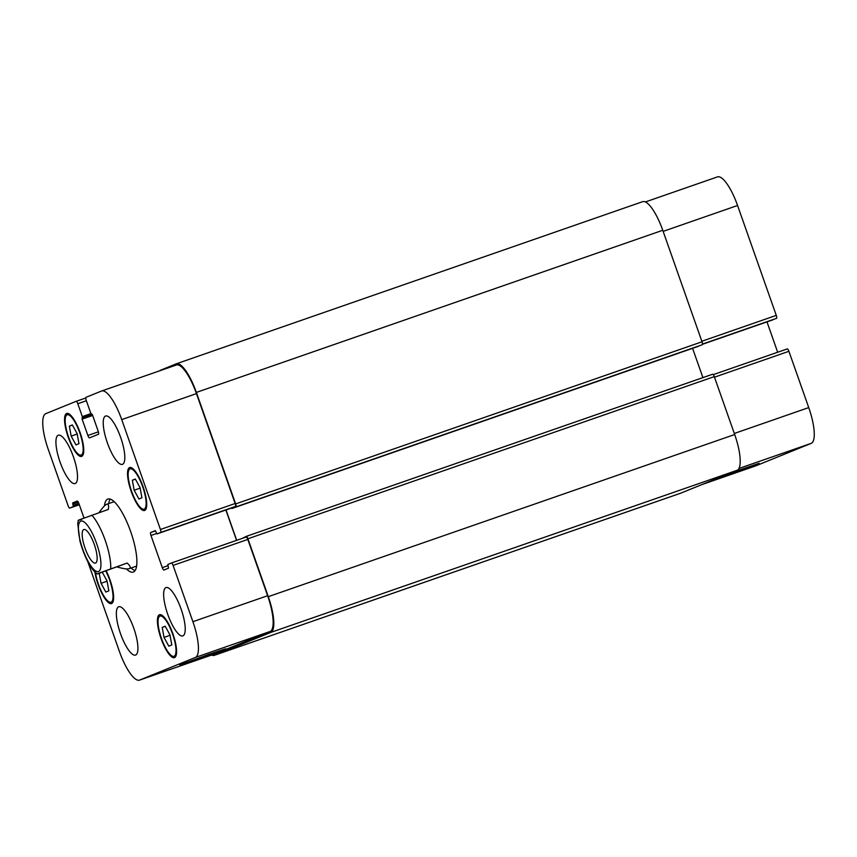 <?xml version="1.0" encoding="UTF-8"?>
<svg xmlns="http://www.w3.org/2000/svg" width="857" height="857" viewBox="0 0 857 857"><rect width="100%" height="100%" fill="white"/><g stroke="black" fill="none" stroke-linecap="round" stroke-linejoin="round"><path stroke-width="1.29" d="M95.556 563.049A17.761 4.981 70.8 0 1 95.491 563.081A17.761 4.981 70.8 0 1 84.961 547.934A17.761 4.981 70.8 0 1 83.825 529.53A17.761 4.981 70.8 0 1 94.324 544.549A17.761 4.981 70.8 0 1 95.556 563.049M100.89 572.765C96.37 574.276 95.834 574.372 99.283 573.044L127.19 563.049L97.12 573.986L94.484 571.544C90.531 567.623 84.254 556.857 79.969 541.142L77.762 523.873L78.244 520.37M127.19 563.049C130.414 566.081 131.078 567.945 129.203 568.662C127.286 569.273 123.354 568.737 117.388 567.034M99.026 512.679C102.412 507.815 104.961 505.019 106.675 504.28L106.804 504.237C108.453 503.712 108.957 505.448 108.314 509.444L80.397 519.438C76.959 520.767 77.494 520.67 82.015 519.16M110.21 499.074A38.651 10.83 -109.2 0 0 108.689 503.584M131.089 568.009A38.651 10.83 -109.2 0 0 135.074 570.591M129.203 568.662L135.899 566.327A34.109 9.556 -109.2 0 0 136.617 565.963M114.292 501.752A34.109 9.556 -109.2 0 0 113.499 501.902A34.109 9.556 -109.2 0 0 113.381 501.956M104.447 505.93A38.651 10.83 70.8 0 1 107.746 499.095A38.651 10.83 70.8 0 1 107.886 499.042A38.651 10.83 70.8 0 1 130.81 531.993A38.651 10.83 70.8 0 1 133.274 572.058A38.651 10.83 70.8 0 1 126.386 568.877M209.14 654.266L225.766 648.749L219.124 651.341L179.841 664.914L209.14 654.266M728.996 473.589L759.152 463.305L718.53 477.842M717.373 176.928A34.109 9.556 70.8 0 1 717.502 176.874A34.109 9.556 70.8 0 1 737.566 205.487L776.271 315.387A2.839 0.793 70.8 0 1 776.474 318.365L702.472 344.3L772.928 319.811M766.983 321.878L777.674 352.248M787.24 348.917L713.27 374.638L787.229 348.928A2.839 0.793 70.8 0 1 787.24 348.917A2.839 0.793 70.8 0 1 788.911 351.306L808.74 407.589A34.109 9.556 70.8 0 1 811.193 443.358L755.467 465.972A34.109 9.556 70.8 0 1 755.338 466.015A34.109 9.556 70.8 0 1 755.21 466.058M102.304 572.272L107.018 580.885L108.828 590.869L105.84 592.08L101.04 583.306L107.071 581.207M101.04 583.306L99.23 573.333M71.174 436.127L69.363 426.143L72.352 424.933L77.151 433.706L78.962 443.69L75.973 444.901L71.174 436.127L77.205 434.028M69.363 426.143L72.427 425.072M134.153 490.225L132.342 480.231L135.32 479.02L140.12 487.794L141.93 497.788L138.941 498.999L134.153 490.225L140.184 488.126M132.342 480.231L135.406 479.17M164.019 637.394L162.209 627.41L165.187 626.199L169.986 634.973L171.796 644.957L168.808 646.178L164.019 637.394L170.05 635.305M162.209 627.41L165.272 626.349M144.212 509.112A21.318 5.978 -109.2 0 0 142.733 486.905A21.318 5.978 -109.2 0 0 130.135 468.875A21.318 5.978 -109.2 0 0 131.496 490.975A21.318 5.978 -109.2 0 0 144.137 509.144A21.318 5.978 -109.2 0 0 144.212 509.112M144.683 510.451A22.732 6.374 70.8 0 1 144.597 510.483A22.732 6.374 70.8 0 1 131.11 491.104A22.732 6.374 70.8 0 1 129.664 467.536A22.732 6.374 70.8 0 1 143.098 486.765A22.732 6.374 70.8 0 1 144.683 510.451M81.244 455.024A21.318 5.978 -109.2 0 0 79.755 432.806A21.318 5.978 -109.2 0 0 67.157 414.788A21.318 5.978 -109.2 0 0 68.517 436.877A21.318 5.978 -109.2 0 0 81.158 455.046A21.318 5.978 -109.2 0 0 81.244 455.024M81.715 456.363A22.732 6.374 70.8 0 1 81.629 456.395A22.732 6.374 70.8 0 1 68.142 437.006A22.732 6.374 70.8 0 1 66.696 413.438A22.732 6.374 70.8 0 1 80.129 432.667A22.732 6.374 70.8 0 1 81.715 456.363M95.438 572.519A21.318 5.978 -109.2 0 0 102.347 593.312A21.318 5.978 -109.2 0 0 111.024 602.225A21.318 5.978 -109.2 0 0 111.11 602.192A21.318 5.978 -109.2 0 0 105.797 571.062M106.225 570.912A22.732 6.374 70.8 0 1 111.581 603.532A22.732 6.374 70.8 0 1 111.496 603.564A22.732 6.374 70.8 0 1 102.251 594.094A22.732 6.374 70.8 0 1 94.881 571.962M174.078 656.291A21.318 5.978 -109.2 0 0 172.6 634.084A21.318 5.978 -109.2 0 0 160.002 616.054A21.318 5.978 -109.2 0 0 161.362 638.144A21.318 5.978 -109.2 0 0 174.003 656.323A21.318 5.978 -109.2 0 0 174.078 656.291M174.549 657.63A22.732 6.374 70.8 0 1 174.464 657.662A22.732 6.374 70.8 0 1 160.977 638.283A22.732 6.374 70.8 0 1 159.531 614.715A22.732 6.374 70.8 0 1 172.964 633.944A22.732 6.374 70.8 0 1 174.549 657.63M83.997 518.024L78.865 503.466A2.839 0.793 -109.2 0 0 77.194 501.077L72.674 502.909L73.316 506.637L69.771 508.072A2.839 0.793 70.8 0 1 69.76 508.083A2.839 0.793 70.8 0 1 68.089 505.694L48.26 449.411A34.109 9.556 70.8 0 1 45.807 413.642L76.112 401.344A2.839 0.793 70.8 0 1 76.123 401.344A2.839 0.793 70.8 0 1 77.794 403.733L82.326 416.598L82.111 419.127L87.875 435.474A2.839 0.793 -109.2 0 0 89.546 437.863L98.426 434.263A2.839 0.793 -109.2 0 0 98.223 431.275L92.46 414.927L90.746 413.17L86.214 400.305A2.839 0.793 70.8 0 1 86.011 397.327L101.533 391.028A34.109 9.556 70.8 0 1 101.662 390.985A34.109 9.556 70.8 0 1 121.726 419.598L160.43 529.487A2.839 0.793 70.8 0 1 160.634 532.476L157.077 533.911L155.267 530.665L150.757 532.497A2.839 0.793 -109.2 0 0 150.961 535.475L162.294 567.645A2.839 0.793 -109.2 0 0 163.966 570.023L168.486 568.191L167.843 564.463L171.389 563.028A2.839 0.793 70.8 0 1 171.4 563.028A2.839 0.793 70.8 0 1 173.082 565.406L192.9 621.689A34.109 9.556 70.8 0 1 195.353 657.458L139.627 680.072A34.109 9.556 70.8 0 1 139.498 680.126A34.109 9.556 70.8 0 1 119.434 651.513L87.746 561.539M122.519 464.301A25.581 7.167 70.8 0 1 122.422 464.344A25.581 7.167 70.8 0 1 107.254 442.533A25.581 7.167 70.8 0 1 105.625 416.02A25.581 7.167 70.8 0 1 120.741 437.659A25.581 7.167 70.8 0 1 122.519 464.301M75.223 483.498A25.581 7.167 70.8 0 1 75.127 483.541A25.581 7.167 70.8 0 1 59.947 461.73A25.581 7.167 70.8 0 1 58.33 435.217A25.581 7.167 70.8 0 1 73.434 456.856A25.581 7.167 70.8 0 1 75.223 483.498M135.631 655.048A25.581 7.167 70.8 0 1 135.535 655.08A25.581 7.167 70.8 0 1 120.366 633.28A25.581 7.167 70.8 0 1 118.737 606.767A25.581 7.167 70.8 0 1 133.842 628.395A25.581 7.167 70.8 0 1 135.631 655.048M182.927 635.851A25.581 7.167 70.8 0 1 182.841 635.883A25.581 7.167 70.8 0 1 167.661 614.083A25.581 7.167 70.8 0 1 166.033 587.57A25.581 7.167 70.8 0 1 181.148 609.198A25.581 7.167 70.8 0 1 182.927 635.851M680.565 493.236A34.109 9.556 -109.2 0 0 680.694 493.193A34.109 9.556 -109.2 0 0 680.822 493.139L737.149 470.289A34.109 9.556 -109.2 0 0 734.685 434.52L714.299 376.63A2.839 0.793 -109.2 0 0 712.628 374.241A2.839 0.793 -109.2 0 0 712.617 374.241L246.248 536.386A2.839 0.793 70.8 0 1 246.238 536.386A2.839 0.793 70.8 0 1 247.909 538.774L268.295 596.665A34.109 9.556 70.8 0 1 270.758 632.434L214.432 655.284A34.109 9.556 70.8 0 1 214.304 655.337A34.109 9.556 70.8 0 1 211.604 655.059M702.911 377.626L692.595 348.338M159.991 370.706A2.839 0.793 70.8 0 1 160.216 370.342L176.178 363.861A34.109 9.556 70.8 0 1 176.306 363.807A34.109 9.556 70.8 0 1 196.371 392.42L235.643 503.927A2.839 0.793 70.8 0 1 235.846 506.905L702.237 344.76A2.839 0.793 -109.2 0 0 702.022 341.782L662.761 230.276A34.109 9.556 -109.2 0 0 642.696 201.663A34.109 9.556 -109.2 0 0 642.568 201.716M176.253 365.05A34.109 9.556 70.8 0 1 176.381 365.007A34.109 9.556 70.8 0 1 196.457 393.62L235.15 503.509A2.839 0.793 70.8 0 1 235.354 506.487L157.088 533.911L231.808 507.933M225.862 510.001L236.564 540.371M171.411 563.017L246.12 537.05A2.839 0.793 70.8 0 1 246.13 537.039A2.839 0.793 70.8 0 1 247.802 539.428L267.62 595.711A34.109 9.556 70.8 0 1 270.084 631.48L214.357 654.095A34.109 9.556 70.8 0 1 214.229 654.137A34.109 9.556 70.8 0 1 214.1 654.18M242.285 538.378L246.227 536.396L712.628 374.241M698.38 346.324L232.001 508.469L231.551 508.019L226.023 509.969A2.839 0.793 -109.2 0 0 226.023 509.969L236.714 540.317M93.209 568.855A26.717 7.488 -109.2 0 0 98.876 550.88A26.717 7.488 -109.2 0 0 80.783 521.11A26.717 7.488 -109.2 0 0 80.451 541.731A26.717 7.488 -109.2 0 0 93.209 568.855M110.703 568.791A34.109 9.556 -109.2 0 0 91.828 515.175M663.147 231.369L737.566 205.487M701.84 341.257L776.271 315.387M702.483 344.086L776.474 318.365M714.492 377.176L788.911 351.306M734.31 433.471L808.74 407.589M738.948 468.468L811.193 443.358M701.819 484.623L755.467 465.972M77.591 501.206L72.674 502.909M78.308 502.181L72.759 504.109M79.262 504.569L73.316 506.637M78.876 503.488L73.231 505.448M69.76 508.083L79.326 504.752L69.771 508.072M85.754 397.991L76.134 401.344L85.754 397.991M86.375 400.744L77.794 403.733M90.928 413.599L82.326 416.598M92.213 414.37L82.401 417.788M92.224 414.392L82.036 417.937M92.652 415.463L82.111 419.127M98.394 431.821L87.875 435.474M196.457 393.62L121.726 419.598M235.15 503.509L160.43 529.487M235.354 506.487L160.634 532.476M155.546 530.837L150.757 532.497M156.649 533.493L150.961 535.475M167.94 565.674L162.294 567.645M247.802 539.428L173.082 565.406M267.62 595.711L192.9 621.689M270.084 631.48L195.353 657.458M214.357 654.095L139.627 680.072M214.432 655.284L680.822 493.139M662.761 230.276L196.371 392.42M702.022 341.782L235.643 503.927M702.237 344.76L235.846 506.905M714.299 376.63L247.909 538.774M734.685 434.52L268.295 596.665M737.149 470.289L270.758 632.434M113.499 501.902L106.804 504.237M144.137 509.144L146.226 508.415M130.135 468.875L132.235 468.147M81.158 455.046L83.258 454.317M67.157 414.788L69.256 414.06M111.024 602.225L113.124 601.496M174.003 656.323L176.092 655.594M160.002 616.054L162.102 615.326M717.502 176.874L645.396 201.941M755.338 466.015L701.754 484.644M176.381 365.007L101.662 390.985M246.13 537.039L171.4 563.028M214.229 654.137L139.498 680.126M680.694 493.193L214.304 655.337M642.696 201.663L176.306 363.807"/></g></svg>
